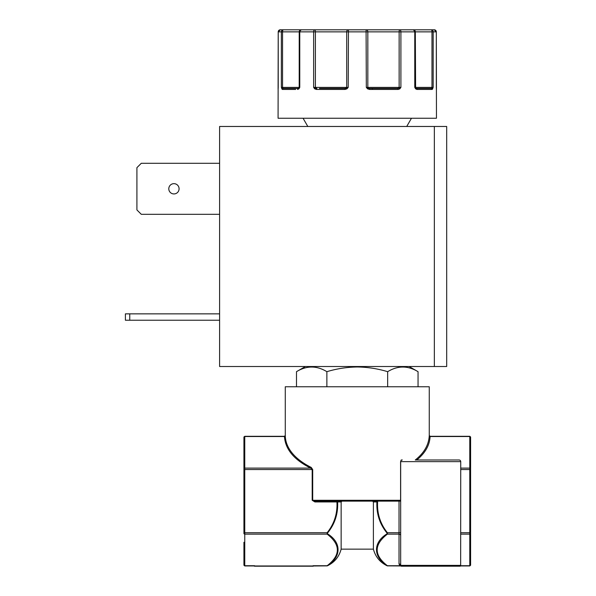 <?xml version="1.0" encoding="UTF-8"?>
<svg xmlns="http://www.w3.org/2000/svg" width="596" height="596" viewBox="0 0 596 596"><rect width="100%" height="100%" fill="white"/><g stroke="black" fill="none" stroke-linecap="round" stroke-linejoin="round"><path stroke-width="0.89" d="M436.384 88.841A1.028 0.812 -3.2 0 0 436.384 88.782L436.406 89.184A1.028 1.028 -90 0 1 436.443 89.452L436.317 31.856A2.056 2.056 -90 0 0 434.26 29.8L431.199 29.8A2.056 1.974 90 0 1 433.173 31.856L433.173 87.396L432.175 89.452L416.969 89.452L415.643 88.841L414.771 87.396L414.771 31.856A2.056 1.49 -90 0 0 413.281 29.8L399.767 29.8A2.056 1.132 90 0 1 400.899 31.856L400.899 87.396L399.827 88.841L398.135 89.452L369.565 89.452L367.59 88.841L366.324 87.396L366.086 29.8L348.451 29.8L348.213 87.396L346.947 88.841L344.972 89.452L345.136 88.424L319.456 88.424M344.972 89.452L316.401 89.452L314.71 88.841A1.028 0.44 -47.3 0 1 315.485 88.119L313.638 87.396L315.396 87.396L315.396 31.856A2.056 0.626 -90 0 0 314.77 29.8L301.256 29.8A2.056 1.49 90 0 0 299.766 31.856L299.766 87.396L298.894 88.841L297.568 89.452A1.028 0.775 -90 0 1 298.343 88.424L283.338 88.424L281.364 87.396L281.364 31.856A2.056 1.974 -90 0 1 283.338 29.8L280.276 29.8A2.056 2.056 90 0 0 278.22 31.856L278.094 89.452A1.028 1.028 -90 0 1 278.123 89.191M399.827 88.841A1.028 0.44 -132.7 0 0 399.052 88.119L399.141 87.396L400.899 87.396L397.607 88.424L369.401 88.424L372.276 88.424L372.47 89.452M243.935 542.263L243.935 565.12L244.755 565.947L244.755 534.135L327.152 534.135L327.152 532.712L327.502 533.8C341.553 542.382 341.53 556.783 327.502 565.76L327.502 565.76A0.82 0.484 -115.1 0 1 327.152 565.723L313.056 565.731L313.049 566.2L254.626 566.2A0.82 0.82 0 0 1 254.03 565.939M416.835 459.985C425.313 452.93 429.723 445.108 430.074 436.518L469.782 436.518L469.782 468.106A0.82 0.715 0 0 1 470.602 468.821L470.602 565.015A0.82 0.715 180 0 1 469.782 565.723L460.656 565.723L460.73 461.55M387.661 386.759L387.661 371.68C377.752 368.686 367.62 367.114 357.272 366.98C367.62 367.114 377.752 368.686 387.661 371.68C397.763 365.504 407.895 365.504 418.049 371.68L418.049 386.759M406.718 126.471L411.471 118.246M307.819 126.471L303.066 118.246M168.795 188.798A5.141 5.141 0 0 0 173.943 193.938A5.141 5.141 0 0 0 179.083 188.798A5.141 5.141 0 0 0 173.943 183.657A5.141 5.141 0 0 0 168.795 188.798M278.131 89.124L278.079 118.246L436.458 118.246L436.406 89.124M311.194 467.398A0.82 0.492 115.7 0 1 310.665 468.106C294.014 459.769 285.283 449.235 284.463 436.518A0.82 0.715 178.3 0 0 285.29 435.81L285.29 435.81C285.551 448.445 295.571 459.643 311.194 467.398L312.699 469.536L312.699 500.297L314.897 501.124L314.897 501.944L312.192 500.297L312.192 469.536L310.665 468.106L244.755 468.106L244.755 436.302L284.456 436.302L285.275 435.482L285.275 386.759L429.262 386.759L429.262 435.482L430.081 436.302L469.782 436.302L470.602 437.121L470.602 459.985M314.897 501.124L400.147 501.124L400.587 500.297L400.587 461.632L401.391 459.985M459.166 459.985L415.285 459.985C424.047 453.057 428.703 445.003 429.247 435.81L429.247 435.81A0.82 0.715 1.7 0 0 430.074 436.518M401.473 565.731L400.162 565.88A1.646 1.445 -57.3 0 1 401.048 566.073A0.82 0.82 0 0 0 401.495 566.2A0.82 0.82 0 0 1 400.668 565.38L401.048 566.073A0.82 0.82 0 0 0 401.495 566.2L422.579 566.2M424.27 566.2L459.911 566.2A0.82 0.82 0 0 0 460.73 565.38L400.668 565.38A1.646 1.423 0 0 0 399.022 563.95L399.022 501.124M401.495 566.2L430.699 566.2M219.604 126.471L434.342 126.471L434.342 366.51L219.604 366.51L219.604 126.471M434.342 366.51L446.687 366.51L446.687 126.471L434.342 126.471M296.488 386.759L296.488 371.68C306.59 365.504 316.722 365.504 326.876 371.68C336.785 368.686 346.917 367.114 357.272 366.98M219.604 313.854L125.398 313.854L125.398 320.231L219.604 320.231M219.604 214.307L141.282 214.307L136.916 209.941L136.916 167.655L141.282 163.289L219.604 163.289M326.876 386.759L326.876 371.68M129.757 313.854L129.757 320.231M314.71 88.841L313.638 87.396L313.638 31.856A2.056 1.132 -90 0 1 314.77 29.8L348.451 29.8A2.056 1.736 90 0 0 346.708 31.856L346.708 87.396L348.213 87.396L345.136 88.424M295.668 89.452L282.362 89.452L281.364 87.396L282.556 87.396L282.556 31.856A2.056 0.782 -90 0 1 283.338 29.8L301.256 29.8A2.056 2.041 -90 0 0 299.222 31.856L299.199 87.396L299.766 87.396L298.872 88.163A1.028 0.596 -139 0 1 298.924 88.119L298.872 88.163A1.028 0.596 -139 0 0 298.894 88.841M278.131 89.184L278.22 87.478M281.737 88.841A1.028 0.775 -21.1 0 1 282.444 88.119A1.028 0.387 -90 0 0 282.556 87.396L299.199 87.396L299.222 31.856M283.368 89.452L282.362 89.452A1.028 0.976 -90 0 1 283.338 88.424M318.957 89.452L316.401 89.452A1.028 0.529 -90 0 1 316.93 88.424L315.485 88.119L315.396 87.396L346.708 87.396A1.028 0.872 90 0 1 346.462 88.119L346.947 88.841M367.59 88.841L368.075 88.119L366.324 87.396L367.829 87.396L367.829 31.856A2.056 1.736 -90 0 0 366.086 29.8L419.219 29.8M369.565 89.452L369.401 88.424L368.075 88.119A1.028 0.872 -90 0 1 367.829 87.396L399.141 87.396L399.141 31.856A2.056 0.626 -90 0 1 399.767 29.8M395.58 89.452L398.135 89.452A1.028 0.529 -90 0 0 397.607 88.424L395.081 88.424L397.607 88.424M415.643 88.841A1.028 0.596 -41 0 0 415.665 88.163L415.665 88.163A1.028 0.596 -41 0 0 415.613 88.119L415.315 31.856A2.056 2.041 90 0 0 413.281 29.8L431.199 29.8A2.056 0.782 90 0 1 431.981 31.856L431.981 87.396L433.173 87.396L431.206 88.424L416.194 88.424L414.771 87.396L431.981 87.396A1.028 0.387 90 0 0 432.093 88.119A1.028 0.775 -158.9 0 1 432.8 88.841M418.869 89.452L416.969 89.452A1.028 0.775 -90 0 0 416.194 88.424L415.531 87.992M431.169 89.452L432.175 89.452A1.028 0.976 -90 0 0 431.206 88.424M436.317 87.478L436.384 88.782A1.028 0.812 -3.2 0 0 436.376 88.722M436.324 87.396L436.324 31.856L278.22 31.856L278.22 87.396M430.208 88.424L432.562 88.424M415.755 88.424L418.072 88.424L415.755 88.424M400.668 565.38L400.668 461.632A1.646 1.646 0 0 1 402.315 459.985A1.646 1.646 0 0 0 400.668 461.632A1.646 1.646 0 0 1 402.315 459.985L401.22 459.985M284.463 436.518L244.755 436.518A0.82 0.715 180 0 0 243.935 437.233L243.935 532.712L244.755 532.712L244.755 469.536L312.699 469.536M369.401 88.424L372.276 88.424M436.324 31.856L434.26 29.8L428.04 29.8M322.771 29.8L301.524 29.8M400.587 461.632L460.73 461.632A1.646 1.646 0 0 0 459.084 459.985M400.668 533.874L400.668 533.152M400.922 565.969A1.646 1.266 -45.9 0 0 399.774 565.723L387.385 565.723A0.82 0.484 -64.9 0 1 387.035 565.76L387.035 565.76C372.984 556.761 373.007 542.367 387.035 533.8L387.385 532.712C380.255 523.787 376.992 513.521 377.603 501.929L377.335 501.124M376.434 501.124L372.552 501.124L373.394 501.944L373.394 549.147C375.458 556.858 380.084 562.43 387.281 565.872L400.601 565.947L399.774 565.723L399.022 563.95M243.935 565.12L243.935 565.015A0.82 0.715 180 0 0 244.755 565.723L254.626 565.731L254.626 566.2A0.82 0.82 0 0 1 254.075 565.984L313.608 565.984A0.82 0.82 0 0 1 313.049 566.2A0.82 0.82 0 0 0 313.645 565.939A0.82 0.82 0 0 1 313.049 566.2A0.82 0.82 0 0 0 313.608 565.984L327.256 565.872C334.453 562.43 339.079 556.858 341.143 549.147L341.143 501.944L336.934 501.944C337.537 513.551 334.274 523.802 327.152 532.712L244.755 532.712L244.755 534.135A0.82 0.715 0 0 1 243.935 533.42L243.935 532.712M387.035 533.077C379.682 524.063 376.314 513.678 376.918 501.936L373.394 501.944M338.305 501.124A0.82 0.685 -90 0 0 337.619 501.936C338.223 513.685 334.855 524.063 327.502 533.077M470.602 468.821L470.602 437.121M375.644 501.124L377.603 501.929M400.668 532.712L387.385 532.712L387.385 534.135L399.022 534.135A1.646 1.423 0 0 1 400.668 535.558M341.143 501.944L341.985 501.124M243.935 469.536L243.935 468.821A0.82 0.715 0 0 1 244.755 468.106L244.755 469.536L243.935 469.536L243.935 437.233M387.035 533.8A0.82 0.484 64.9 0 0 387.385 534.135C373.789 544.655 373.789 555.189 387.385 565.723M327.502 533.8A0.82 0.484 115.1 0 1 327.152 534.135C340.748 544.677 340.748 555.204 327.152 565.723M460.73 534.135L469.782 534.135L469.782 532.712L470.602 532.712L470.602 565.015M459.911 566.2L444.199 566.2M314.77 87.836L314.77 87.396M399.767 87.836L399.767 87.396M312.192 500.297L400.587 500.297M415.315 31.856L415.337 87.396M299.095 87.888A1.028 1.021 -90 0 0 299.222 87.396M415.315 87.396A1.028 1.021 90 0 0 415.442 87.888M460.73 469.536L469.782 469.536L469.782 468.106L460.73 468.106M314.897 501.944L336.934 501.944L336.934 501.124M470.602 437.233A0.82 0.715 180 0 0 469.782 436.518L469.782 436.302M460.73 532.712L469.782 532.712L469.782 469.536L470.602 469.536M470.602 533.42A0.82 0.715 -0 0 1 469.782 534.135L469.782 565.947L470.602 565.12M254.626 566.2A0.82 0.82 0 0 1 254.075 565.984L253.948 565.947M409.094 366.51L418.049 371.68M305.443 366.51L296.488 371.68M280.276 29.8L278.22 31.856M299.006 87.992L299.199 87.396M301.256 29.8L299.199 31.856M415.337 31.856L413.281 29.8M244.755 436.302L243.935 437.121M469.782 565.947L460.499 565.947M401.048 566.073L400.601 565.947M253.956 565.947L244.755 565.947M341.143 549.147L373.394 549.147"/></g></svg>
